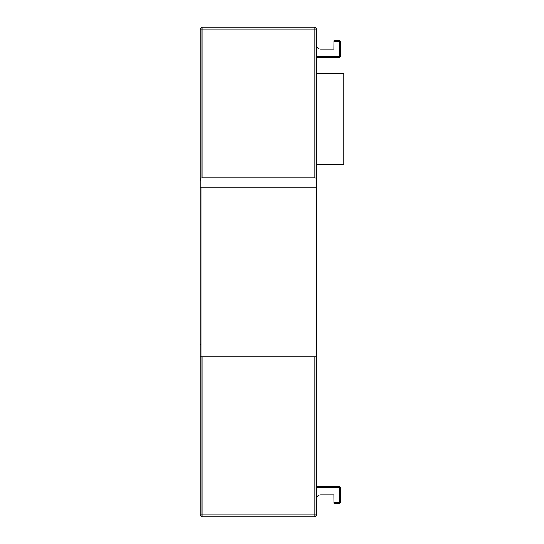 <?xml version="1.0" encoding="UTF-8"?>
<svg xmlns="http://www.w3.org/2000/svg" width="544" height="544" viewBox="0 0 544 544"><rect width="100%" height="100%" fill="white"/><g stroke="black" fill="none" stroke-linecap="round" stroke-linejoin="round"><path stroke-width="0.82" d="M200.192 514.937L202.055 516.8L314.901 516.8L314.901 514.937L316.764 514.937L316.764 356.864L200.192 356.864L200.192 514.937L202.055 514.937L202.055 516.8M211.385 27.2L209.984 27.2C203.599 27.2 203.599 27.2 209.984 27.2L314.901 27.2L202.055 27.2L200.192 29.063L200.192 180.921C200.308 179.044 200.933 178.01 202.055 177.813L314.901 177.813C316.023 178.01 316.642 179.044 316.764 180.921L316.764 45.383C317.002 47.634 318.247 48.878 320.491 49.116L333.9 49.116L333.962 40.725L339.612 40.725L340.544 41.657L340.544 56.576L339.612 56.576L339.612 57.508L340.544 56.576M200.274 29.063L202.055 29.063L202.055 27.2L205.04 27.2M339.612 57.508L316.764 57.508L316.764 73.365L343.808 73.365L343.808 164.288L316.764 164.288L316.513 515.868M314.901 177.813L314.901 27.2L316.764 29.063L316.513 28.132L316.764 29.063L202.055 29.063L202.055 177.813M200.192 180.921L200.192 187.136L316.764 187.136L316.764 29.063M200.192 356.864L200.192 187.136M200.192 362.923L200.192 360.597L200.192 362.923M200.192 181.077L200.192 360.597M314.901 516.8L316.764 514.937M201.124 332.044L200.192 332.044M200.192 344.379L201.124 344.379M316.764 187.136L316.764 356.864M339.612 503.275L340.544 502.343L339.612 502.343L339.612 503.275L333.962 503.275L333.9 494.884L320.491 494.884C318.247 495.122 317.002 496.366 316.764 498.617L316.764 487.424L340.544 487.424L339.612 486.492L316.764 486.492M201.124 187.136L201.124 356.864M339.612 40.725L339.612 41.657L340.544 41.657M340.544 502.343L340.544 487.424M314.901 356.864L314.901 514.937L202.055 514.937L202.055 356.864M333.9 41.657L339.612 41.657L339.612 56.576L316.764 56.576M333.9 502.343L339.612 502.343L339.612 486.492"/></g></svg>
